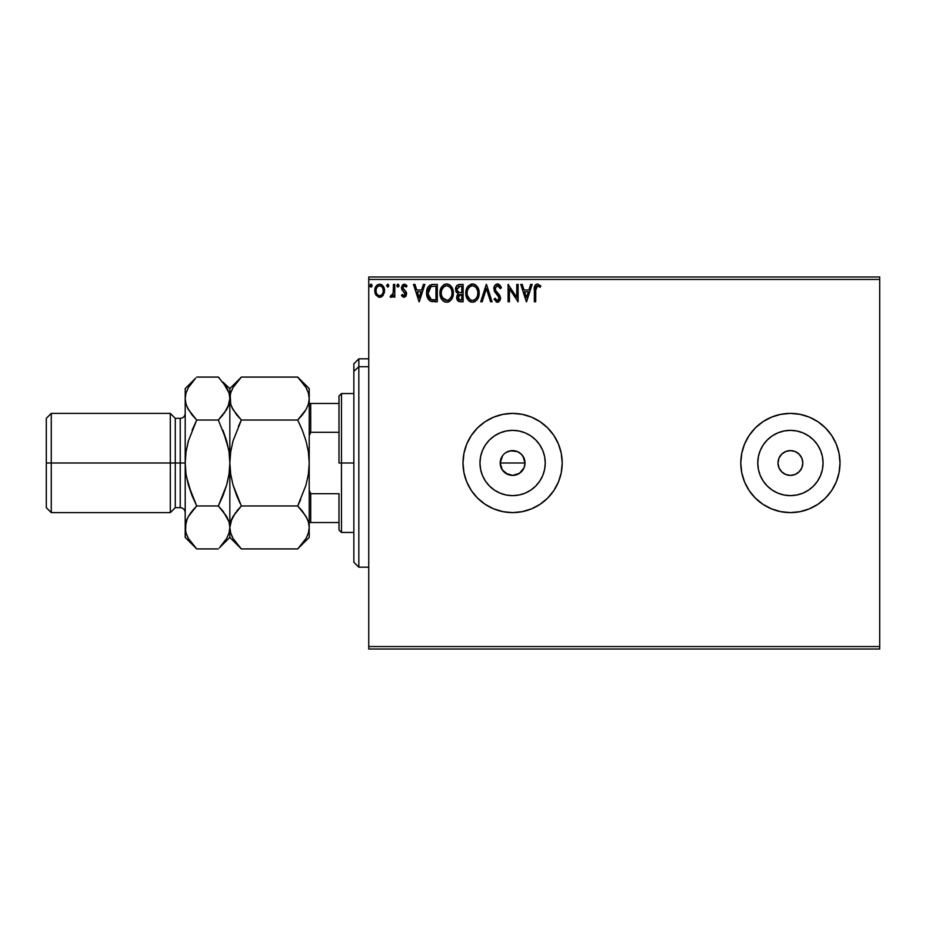 <?xml version="1.0" encoding="UTF-8"?>
<svg xmlns="http://www.w3.org/2000/svg" width="926" height="926" viewBox="0 0 926 926"><rect width="100%" height="100%" fill="white"/><g stroke="black" fill="none" stroke-linecap="round" stroke-linejoin="round"><path stroke-width="1.39" d="M802.807 463A12.397 12.397 0 0 1 790.41 475.397A12.397 12.397 0 0 1 778.002 463L778.951 458.254L781.637 454.226L785.665 451.541L790.41 450.603L795.156 451.541L799.173 454.226L801.87 458.254L802.807 463L801.87 467.746L799.173 471.774L795.156 474.459L790.41 475.397L785.665 474.459L781.637 471.774L778.951 467.746L778.002 463A12.397 12.397 0 0 1 790.41 450.603A12.397 12.397 0 0 1 802.807 463M505.55 452.802L510.18 450.835L517.356 451.541L521.373 454.226L524.058 458.254L525.007 463L524.058 467.757L525.007 463A12.397 12.397 0 0 1 512.61 475.397A12.397 12.397 0 0 1 500.202 463L502.297 469.887L507.853 474.448L512.599 475.397L517.345 474.459L521.373 471.774L523.514 468.892M544.627 469.366L545.252 463A32.642 32.642 0 0 1 512.61 495.641A32.642 32.642 0 0 1 479.969 463L480.594 456.634L482.446 450.511L485.467 444.862L489.53 439.919L494.472 435.857L500.121 432.847L506.244 430.984L512.61 430.358L518.977 430.984L525.1 432.847L530.737 435.857L535.691 439.919L539.742 444.862L542.763 450.511L544.627 456.634L545.252 463L544.627 469.366L542.763 475.489L539.742 481.138L535.691 486.081L530.737 490.143L525.1 493.153L518.977 495.016L512.61 495.641L506.244 495.016L500.121 493.153L494.472 490.143L489.53 486.081L485.467 481.138L482.446 475.489L480.594 469.366L479.969 463A32.642 32.642 0 0 1 512.61 430.358A32.642 32.642 0 0 1 545.252 463L544.627 456.634M822.427 469.366L823.052 463A32.642 32.642 0 0 1 790.41 495.641A32.642 32.642 0 0 1 757.769 463L758.394 456.634L760.246 450.511L763.267 444.862L767.33 439.919L772.272 435.857L777.921 432.847L784.044 430.984L790.41 430.358L796.777 430.984L802.9 432.847L808.537 435.857L813.491 439.919L817.542 444.862L820.563 450.511L822.427 456.634L823.052 463L822.427 469.366L820.563 475.489L817.542 481.138L813.491 486.081L808.537 490.143L802.9 493.153L796.777 495.016L790.41 495.641L784.044 495.016L777.921 493.153L772.272 490.143L767.33 486.081L763.267 481.138L760.246 475.489L758.394 469.366L757.769 463A32.642 32.642 0 0 1 790.41 430.358A32.642 32.642 0 0 1 823.052 463L822.427 456.634M740.8 463.035A49.61 49.61 0 0 0 762.816 504.219M762.885 504.265A49.61 49.61 0 0 0 771.393 508.814L780.734 511.65L790.41 512.61L800.087 511.65L809.393 508.825L817.971 504.242L825.483 498.072L831.652 490.56L836.236 481.983L839.06 472.677L840.009 463A49.61 49.61 0 0 1 790.41 512.61A49.61 49.61 0 0 1 740.8 463L741.749 472.677L744.573 481.983L749.157 490.56L755.327 498.072L762.85 504.242L771.427 508.825M771.462 508.849A49.61 49.61 0 0 0 790.387 512.61M790.434 512.61A49.61 49.61 0 0 0 809.359 508.849M809.417 508.814A49.61 49.61 0 0 0 817.936 504.265M817.994 504.23A49.61 49.61 0 0 0 840.009 463.023L839.06 453.323L836.236 444.017L831.652 435.44L825.483 427.928L817.971 421.758L809.393 417.175L800.087 414.35L790.41 413.39L780.734 414.35L771.427 417.175L762.85 421.758L755.327 427.928L749.157 435.44L744.573 444.017L741.749 453.323L740.8 463A49.61 49.61 0 0 1 790.41 413.39A49.61 49.61 0 0 1 840.009 463A49.61 49.61 0 0 0 817.994 421.77M463 463A49.61 49.61 0 0 1 512.61 413.39A49.61 49.61 0 0 1 562.209 463L561.26 453.323L558.436 444.017L553.852 435.44L547.683 427.928L540.171 421.758L531.593 417.175L522.287 414.35L512.61 413.39L502.934 414.35L493.627 417.175L485.05 421.758L477.527 427.928L471.357 435.44L466.773 444.017L463.949 453.323L463 463A49.61 49.61 0 0 0 512.587 512.61L522.287 511.65L531.593 508.825L540.171 504.242L547.683 498.072L553.852 490.56L558.436 481.983L561.26 472.677L562.209 463A49.61 49.61 0 0 1 512.61 512.61A49.61 49.61 0 0 1 463 463L463.949 472.677L466.773 481.983L471.357 490.56L477.527 498.072L485.05 504.242L493.627 508.825L502.934 511.65L512.61 512.61M512.634 512.61A49.61 49.61 0 0 0 540.159 504.253L544.083 501.348M540.182 504.242A49.61 49.61 0 0 0 547.671 498.095M547.706 498.061A49.61 49.61 0 0 0 558.424 482.006M503.837 471.762L501.151 467.746L500.202 463L502.598 455.673M501.14 467.734L500.723 466.554M524.07 467.746L519.498 473.313L512.61 475.397L505.712 473.313L502.1 469.598M507.865 474.459L505.411 473.093M512.599 475.397L511.441 475.351M515.018 475.165L514.196 475.304M519.486 473.313L518.433 473.95M522.901 469.91L522.495 470.489M524.764 465.431L524.463 466.658M368.745 649.022L879.7 649.022L368.745 649.022L368.745 279.455L879.7 279.455L879.7 646.545L368.745 646.545L368.745 649.022M879.7 276.978L368.745 276.978L368.745 646.545L879.7 646.545L879.7 649.022L879.7 279.455L368.745 279.455L368.745 276.978L879.7 276.978L879.7 279.455L879.7 276.978M383.248 295.22L384.487 289.595L381.801 284.791L379.648 284.189L377.495 284.791L375.042 288.484L375.47 294.202L378.572 297.188L380.725 297.188L382.565 296.065L384.556 290.729C384.579 287.118 382.947 284.942 379.648 284.189C376.35 284.942 374.717 287.129 374.752 290.729L376.049 295.232L379.648 297.327L383.248 295.22M393.457 284.409L394.789 284.409L393.457 284.409L393.145 293.473L390.112 296.887L391.918 297.119L393.457 295.232L393.457 297.107L394.789 297.107L394.789 284.409L394.789 297.107L394.789 284.409L393.457 284.409L393.249 293.033L390.112 296.887L391.131 297.327L393.457 295.232L393.457 297.107L394.789 297.107L393.457 297.107M404.049 297.327L405.982 296.216L406.56 293.496L405.843 291.54L403.123 289.005L402.903 287.083L404.072 285.798L406.271 287.083L407.035 285.914L404.28 284.189L402.497 284.988L401.502 287.222L401.907 289.815L405.229 293.762L404.257 295.73L402.254 294.433L401.467 295.521L403.25 297.153L404.049 297.327L406.583 293.993L406.155 292.037L402.798 287.789L404.43 285.752L406.271 287.083L407.035 285.914L404.28 284.189L401.467 287.859L401.907 289.815L405.252 294.063L403.967 295.764L402.254 294.433L401.467 295.521L404.049 297.327M433.275 284.409L429.618 285.335L427.719 287.685L426.701 291.354L427.002 296.227L430.185 300.962L437.303 301.772L437.303 284.409L433.275 284.409C428.634 285.046 426.423 287.87 426.62 292.871C426.423 296.436 427.731 299.191 430.544 301.147L437.303 301.772L437.303 284.409L437.303 301.772L434.676 301.772M459.655 284.409L463.127 284.409L458.764 284.502L456.113 286.736L455.847 291.169L458.301 293.785L457.05 295.429L456.726 298.311L458.625 301.413L463.127 301.772L463.127 284.409L463.127 301.772L463.127 284.409L459.655 284.409C456.946 284.838 455.58 286.47 455.557 289.34L458.301 293.785L456.668 297.478C456.692 300.209 458.034 301.644 460.673 301.772L463.127 301.772L460.673 301.772M482.168 301.772L480.71 301.772L486.277 284.409L480.71 301.772L482.168 301.772L486.393 288.611L490.606 301.772L492.065 301.772L486.497 284.409L492.065 301.772L486.497 284.409L480.71 301.772L482.168 301.772L486.393 288.611L490.606 301.772L492.065 301.772L490.606 301.772M516.777 284.409L516.777 297.327L508.096 284.409L508.096 301.772L509.427 301.772L509.427 288.831L518.109 301.772L518.109 284.409L516.777 284.409L518.109 284.409L516.777 284.409L516.777 297.327L508.096 284.409L508.096 301.772L509.427 301.772L509.427 288.831L518.109 301.772L518.109 284.409L517.831 301.772M535.691 290.232L536.663 286.076L538.006 285.821L540.136 287.303L540.819 285.972L537.531 283.969L535.737 284.595L534.707 286.203L534.36 301.772L535.691 301.772L535.691 290.232L537.543 285.752L540.136 287.303L540.819 285.972L537.531 283.969C534.881 284.872 533.827 286.898 534.36 290.058L534.36 301.772L535.691 301.772L535.76 288.206M530.679 284.409L532.137 284.409L526.57 301.772L532.137 284.409L530.679 284.409L528.896 289.977L524.023 289.977L522.229 284.409L520.782 284.409L526.35 301.772L532.137 284.409L530.679 284.409L528.896 289.977L524.023 289.977L522.229 284.409L520.782 284.409L526.35 301.772L520.782 284.409L522.229 284.409M498.836 296.725L493.847 288.669C493.871 286.065 495.086 284.502 497.517 283.969L501.417 287.766L497.517 283.969L495.306 284.919L494.067 287.037L494.704 291.759L499.137 297.64L497.829 300.394L496.625 300.221L495.109 298.218L494.067 299.283L497.123 302.2L499.785 300.869L500.48 297.478L499.565 295.105L495.618 290.394L495.329 287.65L497.609 285.752L500.329 288.646L501.417 287.766L500.017 285.231L498.234 284.05M479.159 293.021C479.217 288.079 476.983 285.058 472.457 283.969C467.931 285.104 465.709 288.148 465.801 293.102C465.709 298.114 467.966 301.147 472.561 302.223C477.052 301.043 479.251 297.975 479.159 293.021L477.538 287.083L475.408 284.838L472.85 283.981L468.336 285.891L466.658 288.518L465.824 292.315L467.41 299.11L469.575 301.367L471.774 302.165L474.1 301.98L476.67 300.255L478.383 297.396L479.136 293.797M453.335 293.021L452.455 288.461L450.765 285.856L448.172 284.189L445.857 284.027L443.681 284.861L441.563 287.141L440.348 290L440.058 294.676L442.547 300.348L445.186 302.015L447.513 302.165L449.677 301.286L451.772 299.005L453.335 293.021C453.393 288.079 451.159 285.058 446.633 283.969C442.107 285.104 439.896 288.148 439.977 293.102C439.885 298.114 442.142 301.147 446.737 302.223C451.228 301.043 453.427 297.975 453.335 293.021M423.39 284.409L424.837 284.409L419.281 301.772L424.837 284.409L423.39 284.409L421.608 289.977L416.723 289.977L414.941 284.409L413.494 284.409L419.05 301.772L424.837 284.409L423.39 284.409L421.608 289.977L416.723 289.977L414.941 284.409L413.494 284.409L419.05 301.772L413.494 284.409L414.941 284.409M397.659 284.224L399.025 285.636L398.388 284.328L397.428 284.328L397.069 286.597L398.747 286.597L399.025 285.636L397.902 287.083L399.025 285.636L397.902 287.083L396.791 285.636L397.902 287.083L396.791 285.636L397.902 284.189L396.791 285.636M388.781 285.636L387.797 284.201L386.57 285.382L387.67 287.083L388.781 285.636L387.67 287.083L388.781 285.636L387.67 284.189L386.559 285.636L387.67 287.083L386.559 285.636L387.67 284.189L388.781 285.636M369.856 285.636L370.967 284.189L369.856 285.636L370.967 287.083L369.856 285.636L370.967 284.189L372.09 285.636L370.967 287.083L372.067 285.382L370.493 284.328L370.134 286.597L371.453 286.956L372.09 285.648M519.498 452.687L517.565 451.633M562.209 463A49.61 49.61 0 0 0 547.706 427.939M547.671 427.905A49.61 49.61 0 0 0 540.182 421.758M531.593 417.175L540.171 421.758A49.61 49.61 0 0 0 512.634 413.39M512.587 413.39A49.61 49.61 0 0 0 466.785 444.005M485.05 504.242L493.627 508.825M817.936 421.735A49.61 49.61 0 0 0 809.417 417.186M809.359 417.151A49.61 49.61 0 0 0 790.434 413.39M790.387 413.39A49.61 49.61 0 0 0 771.462 417.151M771.393 417.186A49.61 49.61 0 0 0 762.885 421.735M762.816 421.781A49.61 49.61 0 0 0 740.8 462.965M817.542 444.862L813.491 439.919L808.537 435.857M796.777 430.984L790.41 430.358L784.044 430.984M772.272 435.857L767.33 439.919L763.267 444.862M758.394 456.634L757.769 463L758.394 469.366M763.267 481.138L767.33 486.081L772.272 490.143M784.044 495.016L790.41 495.641L796.777 495.016M808.537 490.143L813.491 486.081L817.542 481.138M539.742 444.862L535.691 439.919L530.737 435.857M518.977 430.984L512.61 430.358L506.244 430.984M494.472 435.857L489.53 439.919L485.467 444.862M480.594 456.634L479.969 463L480.594 469.366M485.467 481.138L489.53 486.081L494.472 490.143M506.244 495.016L512.61 495.641L518.977 495.016M530.737 490.143L535.691 486.081L539.742 481.138M500.445 460.581L500.202 463A12.397 12.397 0 0 1 512.61 450.603A12.397 12.397 0 0 1 525.007 463L522.924 456.113L524.07 458.254M517.356 451.541L512.61 450.603L507.865 451.541L510.191 450.835M512.61 450.603L515.03 450.835M524.776 460.581L525.007 463L500.202 463L525.007 463M500.445 465.419L500.202 463M502.297 456.101L501.151 458.254M507.865 451.541L505.712 452.687M522.924 456.113L521.373 454.226M783.512 473.313L784.172 473.718M800.724 469.887L801.129 469.239M797.298 452.687L796.649 452.282M780.097 456.113L779.692 456.761M535.691 301.772L534.36 301.772M534.36 289.213L534.395 288.403M534.406 288.299L534.464 287.442M534.753 286.065L535.02 285.474M540.483 285.602L540.136 287.303L537.219 285.787M539.152 286.493L537.774 285.764M538.886 286.284L537.543 285.752M535.841 287.558L536.247 286.528M526.454 297.593L524.591 291.759L528.329 291.759L526.454 297.593L524.591 291.759L528.329 291.759L526.454 297.593M509.427 301.772L508.096 301.772L508.397 284.409M498.119 285.833L500.329 288.646L501.417 287.766L500.329 288.646L499.89 287.697M495.19 288.426L497.158 285.798M496.73 285.949L497.609 285.752M495.433 289.988L495.931 290.914M496.29 291.424L495.618 290.394M494.067 299.283L495.109 298.218L494.067 299.283L497.424 302.223L500.526 298.172L499.843 295.521L497.829 293.16M500.515 298.519L500.515 297.825M500.48 298.878L499.785 300.857M498.767 301.841L498.119 302.131M496.822 302.154L496.058 301.818M497.227 300.429L495.317 298.589M496.012 299.654L496.625 300.221M499.091 298.994L497.632 300.429M497.98 295.556L499.16 298.635M496.174 293.681L495.155 292.431M494.704 291.759L495.144 292.431M494.345 291.03L494.067 290.255M494.357 286.273L496.695 284.074M496.753 284.062L497.517 283.969M479.136 293.82L479.066 294.584M478.95 295.348L478.557 296.887M478.777 296.112L478.036 298.184M478.024 298.218L477.596 299.005L478.024 298.218M477.168 299.654L476.647 300.279L477.168 299.654M475.096 301.529L474.112 301.98M470.998 302.015L470.13 301.679M469.563 301.355L468.834 300.8M468.359 300.337L467.41 299.11M466.125 296.054L465.882 294.676M465.882 291.551L466.01 290.718M466.391 289.236L466.658 288.53M470.917 284.189L471.658 284.027M473.232 284.016L473.985 284.189M475.57 284.953L476.589 285.856M477.723 287.396L478.279 288.461M478.418 288.819L478.777 289.931M468.336 285.891L467.838 286.493M465.801 293.102L465.824 293.889M472.191 285.764L472.503 285.752C476.114 286.655 477.885 289.074 477.816 293.021L477.758 291.806L477.816 293.021C477.897 297.003 476.126 299.48 472.503 300.441C468.857 299.526 467.074 297.072 467.132 293.102L467.155 293.739L467.132 293.102C467.051 289.097 468.834 286.643 472.503 285.752L474.39 286.192L472.503 285.752M475.107 286.655L476.624 288.403M476.543 288.275L477.619 290.961M477.133 296.725L476.068 298.554M467.202 294.364L467.155 293.739M470.142 299.688L467.433 295.591M470.79 300.059L471.403 300.29M471.878 300.394L470.686 300.001M470.674 286.169L471.253 285.937M469.424 287.025L468.116 288.75M467.827 289.398L469.69 286.794M467.433 290.602L467.815 289.41M473.371 300.337L474.089 300.105M474.32 299.989L473.128 300.394M476.566 297.848L474.853 299.665M477.747 294.294L477.527 295.521M458.567 301.378L457.212 299.908M456.888 299.086L456.726 298.346M456.761 296.436L457.872 294.155M456.611 292.581L455.719 290.752M457.166 285.312L455.638 288.275M455.719 290.718L455.962 291.47M457.652 300.626L458.266 301.193M457.444 291.273L458.104 291.991L457.016 290.336L457.12 288.044L456.9 289.34L460.268 286.192L461.796 286.192L461.796 292.651L458.995 292.442L461.113 292.651L458.995 292.442L456.969 290.127M460.153 299.989L458.011 297.443L458.127 298.438L458.011 297.443L461.113 294.433L459.875 294.549L461.796 294.433L461.796 300.001L459.273 299.804M459.296 294.757L459.875 294.549M458.324 295.88L458.011 297.443L458.81 295.151M458.439 286.47L459.25 286.261M458.59 299.318L458.127 298.438M461.113 294.433L461.796 294.433L461.796 300.001L460.407 300.001M453.312 293.82L452.733 296.887M452.964 296.112L451.772 299.017M451.344 299.654L450.835 300.267L451.344 299.654M449.272 301.529L448.288 301.98M445.175 302.015L444.306 301.679M444.295 301.668L443.01 300.8M442.547 300.348L441.598 299.121M440.845 297.721L440.348 296.227M440.301 296.054L440.07 294.688M440.07 291.528L440.186 290.718M440.568 289.236L440.834 288.542M442.015 286.493L444.248 284.537M445.105 284.189L445.834 284.027M447.408 284.016L448.161 284.189M449.747 284.953L450.754 285.845M451.911 287.396L452.455 288.461M452.606 288.819L452.964 289.931M442.003 289.398L443.867 286.794M446.367 285.764L446.679 285.752C450.291 286.655 452.062 289.074 451.992 293.021L451.934 291.806L451.992 293.021C452.073 297.003 450.302 299.48 446.679 300.441C443.033 299.526 441.251 297.072 441.308 293.102L441.332 293.739L441.308 293.102C441.227 289.097 443.022 286.643 446.679 285.752L447.304 285.787L446.679 285.752M441.378 294.364L441.332 293.739M442.582 297.894L447.304 300.394L443.542 299.063L441.609 295.591M443.6 287.025L442.304 288.75M441.609 290.602L442.003 289.41M451.795 290.961L451.934 291.783M449.284 286.655L450.812 288.403M447.547 300.337L448.265 300.105M448.497 299.989L447.304 300.394M451.321 296.725L449.041 299.665M451.923 294.294L451.703 295.521M432.581 301.668L431.03 301.344M429.907 300.788L428.506 299.48M428.669 299.677L427.939 298.612M427.453 297.605L427.013 296.262M426.99 296.193L426.817 295.313M426.62 292.871L431.481 284.571M431.748 284.525L432.5 284.444M429.525 300.51L430.277 301.008M428.402 289.792L428.194 290.556M431.169 286.551L435.972 286.192L435.972 300.001L431.25 299.515L427.997 293.855L430.96 286.632L431.829 286.389M434.12 299.978L433.148 299.908M428.113 294.827L427.997 293.855M428.622 296.667L428.321 295.788M429.097 297.582L428.645 296.714M430.81 299.295L429.363 297.998M428.761 288.889L428.136 290.799M419.165 297.593L417.302 291.759L421.029 291.759L419.165 297.593L417.302 291.759L421.029 291.759L419.165 297.593M401.467 295.521L402.254 294.433L404.106 295.753M403.678 295.73L405.252 294.063L404.662 292.535M405.183 294.63L403.597 291.597M405.252 294.063L404.928 292.905M401.71 289.352L401.479 287.535M403.643 284.27L404.708 284.224M404.951 284.27L406.572 285.289M407.035 285.914L406.271 287.083L405.924 286.609M404.43 285.752L403.458 286.157M403.227 286.435L402.903 287.083M402.891 287.106L403.123 289.005L404.546 290.313L402.798 287.789M406.259 292.269L406.491 292.998M392.196 296.957L390.112 296.887L390.749 295.544L391.779 295.672M391.131 297.327L390.112 296.887L391.131 297.327M390.749 295.544L391.351 295.764L390.749 295.544M392.682 294.734L393.319 292.5M393.376 291.945L393.434 290.729M393.446 289.56L393.457 288.68M393.446 289.769L393.423 290.857M388.503 286.597L387.925 287.048M386.559 285.636L387.67 284.189M387.913 284.224L388.503 284.687M375.458 294.179L375.088 293.183M374.833 291.91L375.053 293.079L374.822 291.898M374.752 290.729L374.775 290.151M374.822 289.618L375.944 286.435M376.616 285.544L377.195 285.011M379.648 284.189L380.76 284.328M382.23 285.104L383.862 287.349M384.475 291.921L384.255 293.056M377.438 286.782L379.648 285.752L377.727 286.504M383.214 290.718L383.017 289.039L383.214 290.718C383.271 293.403 382.091 295.093 379.648 295.764C377.218 295.093 376.037 293.403 376.095 290.718L376.141 291.574L376.095 290.718C376.037 288.032 377.218 286.377 379.648 285.752C382.091 286.377 383.283 288.032 383.214 290.718L383.202 291.134M378.815 295.637L378.074 295.244M377.426 294.642L376.882 293.878M376.292 289.039L376.928 287.477M380.482 285.879L382.01 286.944M380.713 295.556L380.077 295.73M371.812 286.597L371.222 287.048M372.09 285.636L370.713 284.224M371.222 284.224L371.812 284.687M460.268 286.192L461.796 286.192L461.796 292.651L461.113 292.651M442.57 288.287L442.987 287.697M444.85 286.169L445.441 285.937M446.992 285.764L447.906 285.926M451.309 289.375L451.703 290.556M434.537 286.192L435.972 286.192L435.972 300.001L435.093 300.001M429.201 288.148L429.977 287.268M382.38 287.477L383.017 289.039M383.017 292.408L382.82 293.056M378.063 295.244L377.438 294.665M376.292 292.408L376.141 291.563M358.825 366.719L358.825 358.825L358.825 366.719L368.745 366.719L358.825 366.719L358.825 567.175L358.825 366.719L353.859 371.303L358.825 366.719M353.859 363.791L353.859 371.303L353.859 363.791L358.825 358.825L368.745 358.825M353.859 562.209L353.859 371.303L353.859 562.209L358.825 567.175L368.745 567.175M338.985 403.47L338.985 463L341.462 463L341.462 393.55L341.462 463L353.859 463L341.462 463L341.462 532.45L341.462 463L338.985 463L338.985 396.027L338.985 403.47L309.215 403.47L310.708 403.47L310.708 432.315L338.985 432.315L310.708 432.315L310.708 403.47L338.985 403.47M338.985 493.685L338.985 529.973L338.985 493.685L310.708 493.685L309.215 490.282L310.708 493.685L310.708 522.53L338.985 522.53L310.708 522.53L310.708 493.685L338.985 493.685M309.215 435.718L310.708 432.315L309.215 435.718M309.215 522.53L310.708 522.53L309.215 522.53M185.2 512.61C184.899 509.601 183.244 507.946 180.234 507.645L180.234 463L180.234 507.645L180.234 463L170.315 463L170.315 512.61L170.315 463L51.266 463L51.266 413.39L51.266 463L46.3 463L46.3 507.645L46.3 418.355L46.3 463L170.315 463L170.315 413.39L170.315 463L175.28 463L175.28 418.355L175.28 463L185.2 463L185.2 388.584L185.2 527.438L185.2 463L186.045 451.772L188.418 440.88L196.717 420.034L188.441 409.662L186.057 404.199L185.2 398.562L186.022 392.994L188.406 387.531L195.629 378.19M187.214 518.71L185.2 527.438L185.2 537.416L186.022 521.882L188.406 516.407L196.717 505.966L188.406 485.085L186.033 474.181L185.2 463L180.234 463L180.234 418.355L175.28 418.355L170.315 413.39L51.266 413.39L46.3 418.355M306.622 517.541L308.37 521.801L309.215 527.438L309.215 463L308.381 451.784L305.997 440.892L308.381 451.784L309.215 463L308.381 474.216L309.215 463L309.215 398.562L308.393 404.118L306.02 409.593L297.709 420.034L241.362 420.034L233.086 409.662L230.701 404.199L229.845 398.562L230.667 392.994L233.051 387.531L241.362 377.079L297.709 377.079L305.974 387.462L308.37 392.913L309.215 398.562L308.37 392.913L309.215 398.562L309.215 388.584L297.709 377.079L241.362 377.079L240.274 378.19M231.72 406.942L233.063 409.616L230.701 404.199L229.845 388.584L229.845 398.562L230.667 392.994L233.051 387.531M231.743 518.977L230.69 521.836L233.051 516.407L241.362 505.966L297.709 505.966L241.362 505.966L236.732 511.083L241.362 505.966L233.051 485.097L236.72 495.723L233.051 485.097L230.69 474.216L229.845 463L229.845 398.562L230.69 404.164L229.845 398.562L229.845 463L230.69 451.784L229.845 463L229.845 527.438L230.701 533.087L229.845 527.438L230.667 521.882L235.574 512.576M238.399 426.319L241.362 420.034L297.709 420.034L305.997 409.616L303.496 413.424M305.997 440.892L302.339 430.277L306.008 440.903L302.339 430.277L306.008 440.903L308.381 451.795L305.997 440.892M300.672 499.681L297.709 505.966L305.974 516.338L308.37 521.801L309.215 527.438L308.381 521.836L309.215 527.438L308.393 533.006L306.02 538.469L297.709 548.921L241.362 548.921L297.709 548.921L298.797 547.81M299.167 547.428L309.215 537.416L309.215 527.438L308.381 533.04M240.343 547.879L233.086 538.538L230.701 533.087L229.845 527.438L230.667 521.882M297.709 505.966L305.997 485.108L308.381 474.216L309.215 463L308.381 474.216L305.997 485.108L297.709 505.966L302.339 511.083L307.166 518.641M230.69 451.784L233.063 440.892L241.362 420.034L233.051 440.903L230.69 451.784L229.845 463L230.69 451.795M297.709 420.034L302.339 430.277L297.709 420.034L302.351 414.917L297.709 420.034M241.362 505.966L233.063 485.108L230.69 474.216L229.845 463L229 474.228L227.171 483.14M231.87 518.71L229.845 527.438L229.845 537.416L229.845 527.438L230.667 533.006M219.798 547.428L229.845 537.416L241.362 548.921L233.086 538.538L230.701 533.087M231.951 536.362L233.144 538.643M236.732 511.083L237.426 510.226M236.755 495.804L240.031 503.235M231.905 407.359L236.431 414.559M239.869 378.607L229.845 388.584L222.853 382.044M241.362 420.034L236.732 414.917M309.215 537.416L309.215 527.438L308.393 533.006L306.02 538.469M302.316 430.208L299.04 422.765M308.381 451.784L309.215 463L309.215 398.562L308.393 404.118L306.02 409.593L302.351 414.906M298.728 378.121L305.974 387.462L308.37 392.913M307.108 389.638L305.916 387.357M309.215 398.562L309.215 388.584M309.215 527.438L309.215 463M223.097 382.357L229 392.913L229.845 398.562L229 392.913L229.845 398.562L229.023 404.118L226.65 409.593L218.339 420.034L226.639 440.915L229.011 451.819L229.845 463L229 474.228L229.845 463L229.845 527.438L229.011 521.836L229.845 527.438L229.023 533.006L226.65 538.469L219.416 547.81M219.358 378.121L218.339 377.079L196.717 377.079L218.339 377.079L226.604 387.462L229 392.913M227.738 389.638L226.546 387.357M228.572 449.145L222.969 430.277L226.627 440.88L229.011 451.819L229.845 463L229.011 474.181M227.831 407.29L229.011 404.164L224.127 413.424M226.639 440.915L218.339 420.034L196.717 420.034L218.339 420.034L222.969 414.917M223.259 511.441L229 521.801L229.845 527.438L229.023 533.006L226.65 538.469L222.981 543.793M222.958 495.734L218.339 505.966L222.958 495.734L218.339 505.966L226.604 516.338L229 521.801L229.845 527.438L229.011 533.04M229 474.228L226.627 485.12L218.339 505.966L196.717 505.966L188.429 516.372L190.918 512.576M187.26 407.359L188.418 409.628L186.057 404.199L185.2 398.562L186.045 392.948M195.224 378.607L185.2 388.584M192.076 430.277L196.717 420.034L188.406 440.915L186.033 451.819L185.2 463L186.045 451.772L185.2 463L186.033 474.181L188.406 485.085L192.087 495.734L196.717 505.966L218.339 505.966L222.969 511.083M188.406 440.915L187.874 442.86M191.786 414.559L187.202 407.243M186.022 404.118L185.2 398.562L186.045 404.164M192.782 510.226L196.717 505.966M188.418 485.12L192.076 495.723L186.473 476.855M195.236 547.416L188.441 538.538L186.057 533.087L185.2 527.438L186.022 533.006M187.272 536.293L188.522 538.677M187.098 518.977L186.057 521.801L188.406 516.407L192.076 511.094M185.2 537.416L196.717 548.921L218.339 548.921L196.717 548.921L188.441 538.538L186.057 533.087M192.076 414.917L196.717 420.034L192.087 430.266M227.946 407.023L229.845 398.562M186.022 392.994L188.406 387.531L192.076 382.207M226.627 485.12L222.969 495.723M185.2 527.438L186.022 521.882M175.28 463L175.28 507.645L175.28 463M51.266 463L51.266 512.61L51.266 463M180.234 463L180.234 418.355L180.234 463M338.985 396.027L341.462 393.55L353.859 393.55M353.859 532.45L341.462 532.45L338.985 529.973M180.234 507.645L175.28 507.645L170.315 512.61L51.266 512.61L46.3 507.645M180.234 418.355C183.244 418.054 184.899 416.399 185.2 413.39"/></g></svg>
